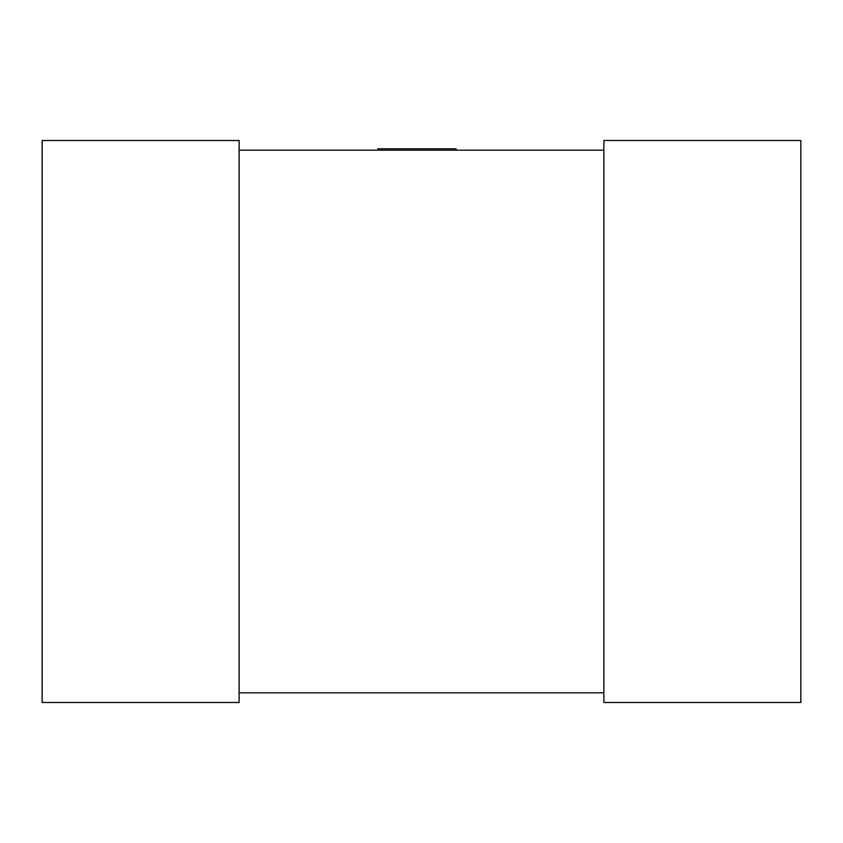 <?xml version="1.0" encoding="UTF-8"?>
<svg xmlns="http://www.w3.org/2000/svg" width="843" height="843" viewBox="0 0 843 843"><rect width="100%" height="100%" fill="white"/><g stroke="black" fill="none" stroke-linecap="round" stroke-linejoin="round"><path stroke-width="1.26" d="M239.127 692.809L603.873 692.809M239.127 150.191L603.873 150.191M239.127 140.496L239.127 702.504L42.15 702.504L42.15 140.496L239.127 140.496M603.873 702.504L603.873 140.496L800.85 140.496L800.85 702.504L603.873 702.504M377.875 150.191L377.875 148.789L456.021 148.789L456.021 150.191"/></g></svg>
